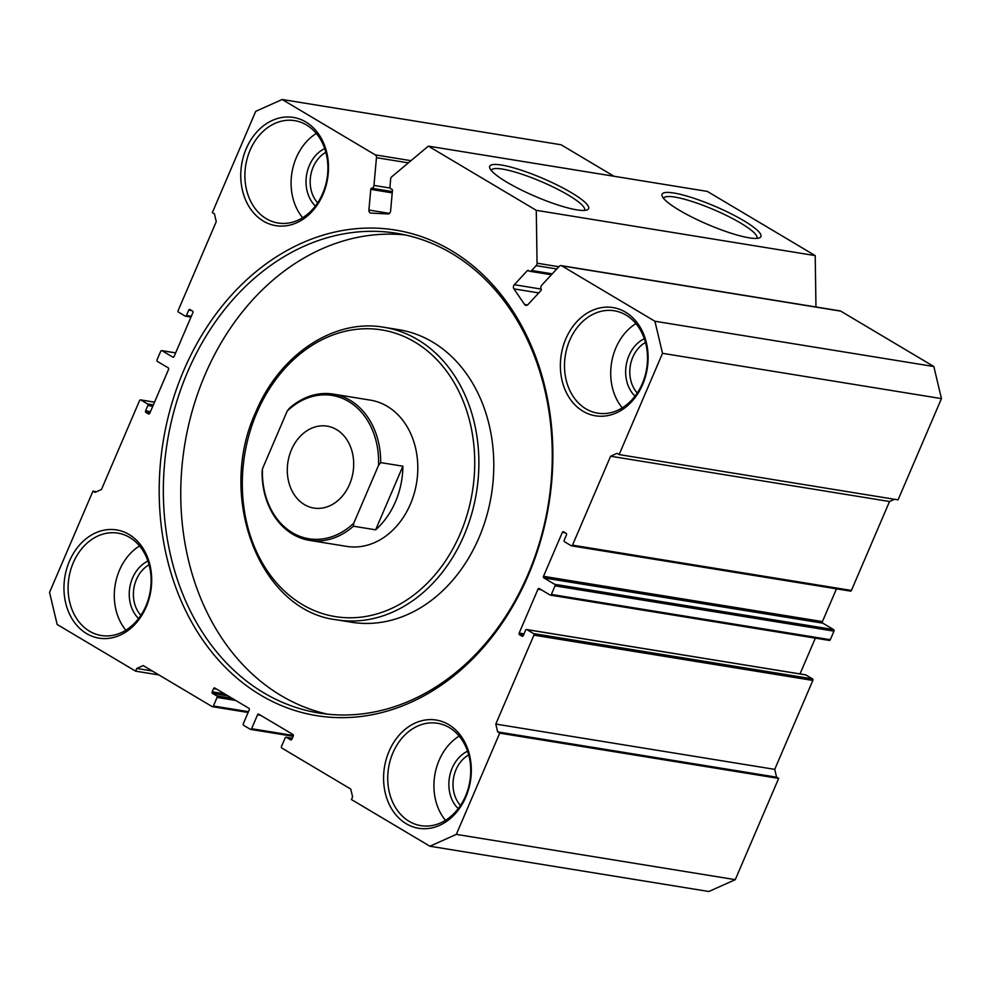 <?xml version="1.0" encoding="UTF-8"?>
<svg xmlns="http://www.w3.org/2000/svg" width="991" height="991" viewBox="0 0 991 991"><rect width="100%" height="100%" fill="white"/><g stroke="black" fill="none" stroke-linecap="round" stroke-linejoin="round"><path stroke-width="1.49" d="M506.934 182.22A53.774 9.761 -156.8 0 1 489.876 168.297A53.774 9.761 -156.8 0 1 516.038 168.557A53.774 9.761 -156.8 0 1 571.398 192.688A53.774 9.761 -156.8 0 1 587.031 209.931A53.774 9.761 -156.8 0 1 506.934 182.22M584.479 210.426A50.714 9.216 23.2 0 0 584.579 210.241A50.714 9.216 23.2 0 0 568.388 195.153A50.714 9.216 23.2 0 0 519.978 173.574A50.714 9.216 23.2 0 0 491.35 170.291A50.714 9.216 23.2 0 0 491.288 170.477M679.269 210.203A53.774 9.761 -156.8 0 1 662.211 196.268A53.774 9.761 -156.8 0 1 688.373 196.528A53.774 9.761 -156.8 0 1 743.733 220.671A53.774 9.761 -156.8 0 1 759.366 237.902A53.774 9.761 -156.8 0 1 679.269 210.203M756.814 238.397A50.714 9.216 23.2 0 0 756.913 238.224A50.714 9.216 23.2 0 0 740.723 223.124A50.714 9.216 23.2 0 0 692.313 201.557A50.714 9.216 23.2 0 0 663.685 198.262A50.714 9.216 23.2 0 0 663.623 198.448M654.915 321.245L933.844 366.521L941.45 398.605L898.057 499.86L619.127 454.584L662.521 353.329L654.915 321.245L561.81 265.861A2.961 2.354 -80.8 0 0 559.184 266.368L541.718 285.222A2.961 2.354 -80.8 0 0 541.148 289.062A1.189 0.941 99.2 0 1 540.925 290.598L527.906 304.633A2.961 2.354 99.2 0 1 524.573 304.472L513.933 288.889A2.961 2.354 99.2 0 1 514.317 284.714L527.323 270.667A1.189 0.941 99.2 0 1 528.562 270.617A2.961 2.354 -80.8 0 0 531.672 270.493L536.168 265.638A2.961 2.354 -80.8 0 0 537.06 263.21L536.28 210.327L428.347 146.123L391.767 176.77A2.961 2.354 -80.8 0 0 390.64 179.061L389.996 186.209A2.961 2.354 -80.8 0 0 391.742 189.231A1.189 0.941 99.2 0 1 392.448 190.433L390.578 211.108A2.961 2.354 99.2 0 1 387.952 213.945L370.993 213.102A2.961 2.354 99.2 0 1 368.9 210.042L389.463 213.387M392.225 192.861L370.77 189.368A1.189 0.941 99.2 0 1 371.675 188.24A2.961 2.354 -80.8 0 0 373.966 185.428L390.343 188.079M528.29 575.337A245.966 195.4 99.2 0 1 260.744 695.174A245.966 195.4 99.2 0 1 183.769 370.386A245.966 195.4 99.2 0 1 451.314 250.55A245.966 195.4 99.2 0 1 528.29 575.337M187.621 371.91A243.006 193.047 -80.8 0 0 318.879 713.012A243.006 193.047 -80.8 0 0 527.992 574.396A243.006 193.047 -80.8 0 0 396.747 233.294A243.006 193.047 -80.8 0 0 187.621 371.91M309.514 540.368L346.652 546.388A74.09 58.853 -80.8 0 0 410.41 504.134A74.09 58.853 -80.8 0 0 370.386 400.141L333.261 394.108A74.09 58.853 99.2 0 1 350.083 400.277A74.09 58.853 99.2 0 1 380.68 462.599L402.891 466.204A74.09 58.853 99.2 0 1 375.626 529.813L353.415 526.209A74.09 58.853 99.2 0 1 309.514 540.368A74.09 58.853 99.2 0 1 292.692 534.199A74.09 58.853 99.2 0 1 262.095 471.877L262.466 468.805A72.603 57.676 -80.8 0 0 292.37 532.712A72.603 57.676 -80.8 0 0 353.787 523.137L378.537 465.374A72.603 57.676 -80.8 0 0 348.621 401.466A72.603 57.676 -80.8 0 0 287.217 411.054L289.36 408.267A74.09 58.853 99.2 0 1 333.261 394.108M478.987 537.704A148.167 117.706 -80.8 0 0 398.964 329.718L384.037 327.303A148.167 117.706 99.2 0 1 464.073 535.289A148.167 117.706 99.2 0 1 336.556 619.809L351.483 622.237A148.167 117.706 -80.8 0 0 478.987 537.704M405.406 234.954A243.006 193.047 -80.8 0 0 205.038 374.734A243.006 193.047 -80.8 0 0 327.625 714.177M465.844 797.012A54.827 43.554 99.2 0 1 406.211 823.719A54.827 43.554 99.2 0 1 389.054 751.327A54.827 43.554 99.2 0 1 448.688 724.619A54.827 43.554 99.2 0 1 465.844 797.012M392.907 752.85A51.854 41.201 -80.8 0 0 420.915 825.652A51.854 41.201 -80.8 0 0 465.547 796.07A51.854 41.201 -80.8 0 0 437.526 723.269A51.854 41.201 -80.8 0 0 392.907 752.85M323.016 194.385A54.827 43.554 99.2 0 1 263.383 221.104A54.827 43.554 99.2 0 1 246.226 148.712A54.827 43.554 99.2 0 1 305.86 121.992A54.827 43.554 99.2 0 1 323.016 194.385M250.079 150.236A51.854 41.201 -80.8 0 0 278.087 223.025A51.854 41.201 -80.8 0 0 322.719 193.443A51.854 41.201 -80.8 0 0 294.711 120.642A51.854 41.201 -80.8 0 0 250.079 150.236M458.226 808.644A33.186 26.373 99.2 0 1 452.169 768.136A33.186 26.373 99.2 0 1 467.554 751.215M468.693 754.931A30.226 24.007 -80.8 0 0 456.021 769.66A30.226 24.007 -80.8 0 0 460.493 805.472M315.398 206.017A33.186 26.373 99.2 0 1 309.341 165.509A33.186 26.373 99.2 0 1 324.726 148.588M325.866 152.304A30.226 24.007 -80.8 0 0 313.193 167.033A30.226 24.007 -80.8 0 0 317.665 202.845M642.639 384.533A54.827 43.554 99.2 0 1 583.005 411.24A54.827 43.554 99.2 0 1 565.836 338.848A54.827 43.554 99.2 0 1 625.47 312.14A54.827 43.554 99.2 0 1 642.639 384.533M569.689 340.371A51.854 41.201 -80.8 0 0 597.709 413.173A51.854 41.201 -80.8 0 0 642.329 383.579A51.854 41.201 -80.8 0 0 614.321 310.79A51.854 41.201 -80.8 0 0 569.689 340.371M635.02 396.152A33.186 26.373 99.2 0 1 628.963 355.645A33.186 26.373 99.2 0 1 644.336 338.724M645.475 342.452A30.226 24.007 -80.8 0 0 632.815 357.169A30.226 24.007 -80.8 0 0 637.275 392.981M138.604 618.508A33.186 26.373 99.2 0 1 132.559 577.988A33.186 26.373 99.2 0 1 147.932 561.067M149.071 564.796A30.226 24.007 -80.8 0 0 136.411 579.512A30.226 24.007 -80.8 0 0 140.871 615.337M146.222 606.876A54.827 43.554 99.2 0 1 86.589 633.583A54.827 43.554 99.2 0 1 69.432 561.191A54.827 43.554 99.2 0 1 129.065 534.483A54.827 43.554 99.2 0 1 146.222 606.876M73.284 562.715A51.854 41.201 -80.8 0 0 101.293 635.516A51.854 41.201 -80.8 0 0 145.925 605.935A51.854 41.201 -80.8 0 0 117.917 533.133A51.854 41.201 -80.8 0 0 73.284 562.715M139.545 545.942A51.854 41.201 -80.8 0 0 119.477 570.209A51.854 41.201 -80.8 0 0 125.857 630.202M635.949 323.599A51.854 41.201 -80.8 0 0 615.882 347.866A51.854 41.201 -80.8 0 0 622.274 407.858M459.155 736.078A51.854 41.201 -80.8 0 0 439.1 760.357A51.854 41.201 -80.8 0 0 445.479 820.337M316.327 133.451A51.854 41.201 -80.8 0 0 296.272 157.73A51.854 41.201 -80.8 0 0 302.651 217.723M933.844 366.521L840.74 311.137L561.81 265.861M370.77 189.368L368.9 210.042M408.379 162.858L376.469 157.68L373.966 185.428M376.469 157.68A2.961 2.354 -80.8 0 0 375.267 154.881L282.162 99.496L255.728 111.339L212.334 212.582L214.415 213.821L216.261 221.637L178.157 310.567A1.189 0.941 -80.8 0 0 178.529 312.128L185.168 316.079A1.189 0.941 -80.8 0 0 186.457 315.51L191.325 316.302M191.858 310.654L188.748 310.146L186.457 315.51M188.748 310.146A1.189 0.941 99.2 0 1 190.037 309.576L192.527 311.05A1.189 0.941 99.2 0 1 192.898 312.623L174.069 356.549A1.189 0.941 99.2 0 1 172.781 357.119L173.338 357.218M175.63 352.92L161.991 350.703L172.781 357.119M161.991 350.703A1.189 0.941 -80.8 0 0 160.703 351.285L157.024 359.857A1.189 0.941 -80.8 0 0 157.396 361.418L168.197 367.834A1.189 0.941 99.2 0 1 168.569 369.408L149.74 413.334A1.189 0.941 99.2 0 1 148.452 413.904L149.009 414.003M149.852 413.061L145.962 412.429L148.452 413.904M145.962 412.429A1.189 0.941 99.2 0 1 145.59 410.856L150.459 411.649M152.75 406.298L147.882 405.505L145.59 410.856M147.882 405.505A1.189 0.941 -80.8 0 0 147.51 403.944L153.357 404.885M154.509 402.197L140.871 399.992L147.51 403.944M140.871 399.992A1.189 0.941 -80.8 0 0 139.582 400.562L101.466 489.492L95.025 492.378L92.943 491.14L49.55 592.395L57.156 624.479L135.606 671.142L136.758 668.467L143.2 665.58L212.111 706.571A1.189 0.941 -80.8 0 0 213.399 706.001L248.456 711.687M235.722 700.451L217.066 697.429L213.399 706.001M217.066 697.429A1.189 0.941 -80.8 0 0 216.695 695.855L232.241 698.382M228.091 695.917L212.545 693.39L216.695 695.855M212.545 693.39A1.189 0.941 99.2 0 1 212.173 691.829L224.61 693.849M216.657 689.117L213.548 688.609L212.173 691.829M213.548 688.609A1.189 0.941 99.2 0 1 214.849 688.039L248.877 708.28A1.189 0.941 99.2 0 1 249.249 709.853L243.278 723.777A1.189 0.941 -80.8 0 0 243.65 725.338L250.289 729.289A1.189 0.941 -80.8 0 0 251.578 728.719L293.373 735.495M260.658 715.291L257.549 714.784L251.578 728.719M257.549 714.784A1.189 0.941 99.2 0 1 258.837 714.214L292.878 734.455A1.189 0.941 99.2 0 1 293.249 736.028L291.874 739.236A1.189 0.941 99.2 0 1 290.586 739.819L291.143 739.905M292.283 738.295L286.436 737.341L290.586 739.819M286.436 737.341A1.189 0.941 -80.8 0 0 285.148 737.923L281.469 746.496A1.189 0.941 -80.8 0 0 281.84 748.056L350.74 789.047L352.598 796.875L351.458 799.551L429.908 846.227L456.331 834.385L499.724 733.142L497.655 731.903L495.797 724.074L774.739 769.363L776.585 777.179L778.666 778.418L499.724 733.142M805.274 674.821A1.189 0.941 99.2 0 1 805.832 674.921L812.471 678.872A1.189 0.941 99.2 0 1 812.843 680.433L533.914 635.157L495.797 724.074M533.914 635.157A1.189 0.941 -80.8 0 0 533.542 633.583L812.471 678.872M805.832 674.921L526.902 629.632L533.542 633.583M526.902 629.632A1.189 0.941 -80.8 0 0 525.614 630.214L523.31 635.578A1.189 0.941 99.2 0 1 522.022 636.148L522.579 636.234M523.434 635.305L519.532 634.674L522.022 636.148M519.532 634.674A1.189 0.941 99.2 0 1 519.16 633.1L524.041 633.893M541.098 589.682L537.989 589.174L519.16 633.1M537.989 589.174A1.189 0.941 99.2 0 1 539.277 588.592L550.079 595.021A1.189 0.941 -80.8 0 0 551.368 594.439L830.297 639.715A1.189 0.941 99.2 0 1 829.009 640.297M836.466 588.852L822.431 621.592A1.189 0.941 -80.8 0 0 822.803 623.166L833.604 629.582A1.189 0.941 99.2 0 1 833.976 631.143L555.034 585.867L551.368 594.439M555.034 585.867A1.189 0.941 -80.8 0 0 554.663 584.306L833.604 629.582M822.803 623.166L543.873 577.889L554.663 584.306M543.873 577.889A1.189 0.941 99.2 0 1 543.502 576.316L822.431 621.592M565.44 532.898L562.331 532.39L543.502 576.316M562.331 532.39A1.189 0.941 99.2 0 1 563.619 531.82L566.109 533.294A1.189 0.941 99.2 0 1 566.48 534.855L564.189 540.219A1.189 0.941 -80.8 0 0 564.56 541.78L571.2 545.731A1.189 0.941 -80.8 0 0 572.488 545.161L851.418 590.438A1.189 0.941 99.2 0 1 850.129 591.008M894.514 499.278L889.534 501.508L610.605 456.232L572.488 545.161M610.605 456.232L617.046 453.345L619.127 454.584M561.141 265.613L840.071 310.889A2.961 2.354 99.2 0 1 840.74 311.137M889.534 501.508L851.418 590.438M833.976 631.143L830.297 639.715M815.345 638.13L800.01 673.917M812.843 680.433L774.739 769.363M456.331 834.385L735.272 879.661L778.666 778.418M735.272 879.661L708.838 891.504L429.908 846.227M614.036 176.274L561.092 144.773L282.162 99.496M428.347 146.123L707.289 191.399L815.209 255.604L815.965 306.975M815.209 255.604L536.28 210.327M941.45 398.605L662.521 353.329M96.486 491.722L92.943 491.14M158.919 674.933L135.606 671.142M152.292 670.994L136.758 668.467M776.585 777.179L497.655 731.903M291.441 449.803A41.486 32.963 -80.8 0 0 313.85 508.049A41.486 32.963 -80.8 0 0 349.55 484.376A41.486 32.963 -80.8 0 0 327.141 426.142A41.486 32.963 -80.8 0 0 291.441 449.803M262.466 468.805L287.217 411.054M353.415 526.209L353.787 523.137M378.537 465.374L380.68 462.599M375.626 529.813L402.891 466.204M371.675 188.24L392.349 191.597M514.317 284.714L541.16 289.075M460.22 533.765A145.206 115.352 -80.8 0 0 414.771 342.019A145.206 115.352 -80.8 0 0 256.818 412.764A145.206 115.352 -80.8 0 0 302.267 604.51A145.206 115.352 -80.8 0 0 460.22 533.765M537.06 263.21L558.837 266.74M375.267 154.881L410.98 160.678M524.573 304.472L527.559 304.955M538.77 292.915L513.933 288.889M528.921 270.927L527.323 270.667M531.672 270.493L552.26 273.838M556.756 268.982L536.168 265.638M384.037 327.303C334.14 318.26 279.611 354.493 255.876 411.884C216.162 497.11 259.766 610.865 336.556 619.809M292.295 738.245L286.164 737.242M250.562 729.388L293.125 736.301M212.371 706.67L248.122 712.479M154.534 402.148L140.598 399.893M175.655 352.87L161.719 350.603M190.99 317.083L185.428 316.179M850.402 591.107L571.46 545.83M829.281 640.397L550.339 595.12M805.572 674.821L526.63 629.533M551.392 274.78L529.714 271.261"/></g></svg>
